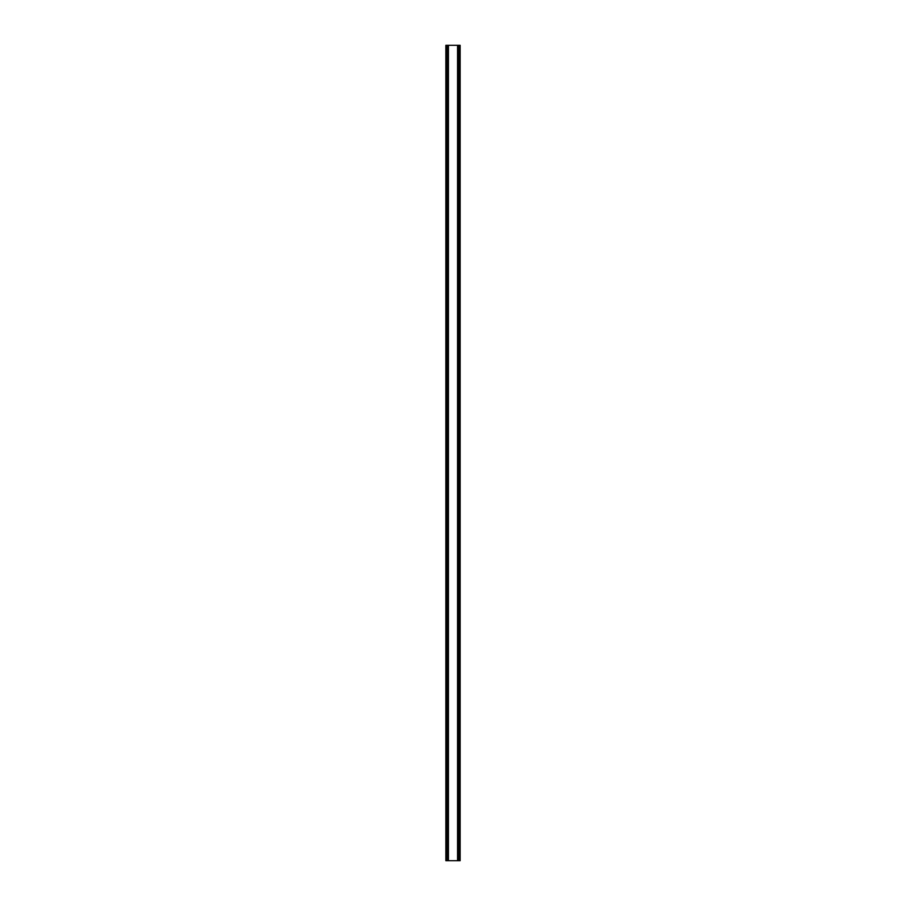 <?xml version="1.0" encoding="UTF-8"?>
<svg xmlns="http://www.w3.org/2000/svg" width="906" height="906" viewBox="0 0 906 906"><rect width="100%" height="100%" fill="white"/><g stroke="black" fill="none" stroke-linecap="round" stroke-linejoin="round"><path stroke-width="1.36" d="M459.127 45.3L445.865 45.3L445.865 860.7L460.135 860.7L460.135 45.3L459.127 45.3L459.127 860.7M460.135 45.3L460.135 860.7M445.865 860.7L445.865 45.3M446.873 45.3L446.873 860.7M448.096 45.3L448.096 860.7M448.436 45.3L448.436 860.7M457.564 45.3L457.564 860.7M457.904 45.3L457.904 860.7"/></g></svg>
